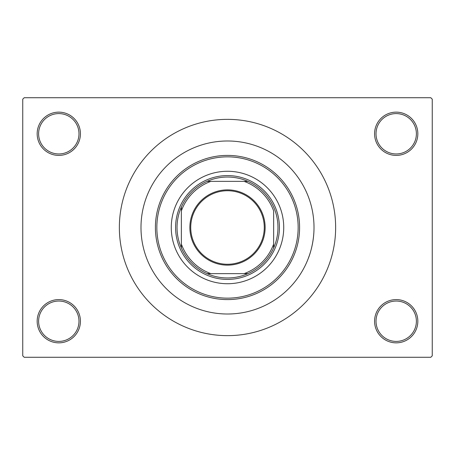 <?xml version="1.0" encoding="UTF-8"?>
<svg xmlns="http://www.w3.org/2000/svg" width="455" height="455" viewBox="0 0 455 455"><rect width="100%" height="100%" fill="white"/><g stroke="black" fill="none" stroke-linecap="round" stroke-linejoin="round"><path stroke-width="0.68" d="M374.573 321.224A21.63 21.63 0 0 1 396.203 299.595A21.63 21.63 0 0 1 417.832 321.224A21.63 21.63 0 0 1 396.203 342.854A21.63 21.63 0 0 1 374.573 321.224M416.388 321.224A20.185 20.185 0 0 0 396.203 301.039A20.185 20.185 0 0 0 376.018 321.224A20.185 20.185 0 0 0 396.203 341.409A20.185 20.185 0 0 0 416.388 321.224M37.168 321.224A21.63 21.63 0 0 1 58.797 299.595A21.63 21.63 0 0 1 80.427 321.224A21.63 21.63 0 0 1 58.797 342.854A21.63 21.63 0 0 1 37.168 321.224M78.982 321.224A20.185 20.185 0 0 0 58.797 301.039A20.185 20.185 0 0 0 38.612 321.224A20.185 20.185 0 0 0 58.797 341.409A20.185 20.185 0 0 0 78.982 321.224M37.168 133.776A21.63 21.63 0 0 1 58.797 112.146A21.63 21.63 0 0 1 80.427 133.776A21.63 21.63 0 0 1 58.797 155.405A21.63 21.63 0 0 1 37.168 133.776M78.982 133.776A20.185 20.185 0 0 0 58.797 113.591A20.185 20.185 0 0 0 38.612 133.776A20.185 20.185 0 0 0 58.797 153.961A20.185 20.185 0 0 0 78.982 133.776M374.573 133.776A21.63 21.63 0 0 1 396.203 112.146A21.63 21.63 0 0 1 417.832 133.776A21.63 21.63 0 0 1 396.203 155.405A21.63 21.63 0 0 1 374.573 133.776M416.388 133.776A20.185 20.185 0 0 0 396.203 113.591A20.185 20.185 0 0 0 376.018 133.776A20.185 20.185 0 0 0 396.203 153.961A20.185 20.185 0 0 0 416.388 133.776M119.358 227.5A108.142 108.142 0 0 0 227.5 335.642A108.142 108.142 0 0 0 335.642 227.5A108.142 108.142 0 0 0 227.5 119.358A108.142 108.142 0 0 0 119.358 227.5M314.013 227.5A86.513 86.513 0 0 0 227.5 140.987A86.513 86.513 0 0 0 140.987 227.5A86.513 86.513 0 0 0 227.5 314.013A86.513 86.513 0 0 0 314.013 227.5A86.513 86.513 0 0 0 227.5 140.987A86.513 86.513 0 0 0 140.987 227.5A86.513 86.513 0 0 0 227.5 314.013A86.513 86.513 0 0 0 314.013 227.5C314.075 247.321 306.3 263.013 309.104 256.222M430.805 357.272L24.195 357.272L22.75 355.827L22.75 99.173L24.195 97.728L430.805 97.728L432.25 99.173L432.25 355.827L430.805 357.272M171.268 227.5A56.232 56.232 0 0 0 227.5 283.732A56.232 56.232 0 0 0 283.732 227.5A56.232 56.232 0 0 0 227.5 171.268A56.232 56.232 0 0 0 171.268 227.5M298.156 227.5A70.656 70.656 0 0 0 227.5 156.844A70.656 70.656 0 0 0 156.844 227.5A70.656 70.656 0 0 0 227.5 298.156A70.656 70.656 0 0 0 298.156 227.5M155.405 227.5A72.095 72.095 0 0 1 227.5 155.405A72.095 72.095 0 0 1 299.595 227.5A72.095 72.095 0 0 1 227.5 299.595A72.095 72.095 0 0 1 155.405 227.5M227.5 189.866A37.634 37.634 0 0 1 265.134 227.5A37.634 37.634 0 0 1 227.5 265.134A37.634 37.634 0 0 1 189.866 227.5A37.634 37.634 0 0 1 227.5 189.866M227.5 264.27A36.77 36.77 0 0 0 264.27 227.5A36.77 36.77 0 0 0 227.5 190.73A36.77 36.77 0 0 0 190.73 227.5A36.77 36.77 0 0 0 227.5 264.27M227.5 177.035A50.465 50.465 0 0 0 207.059 181.357L210.932 181.357L207.059 181.357A50.465 50.465 0 0 0 181.357 247.941L181.357 244.068L181.357 247.941A50.465 50.465 0 0 0 247.941 273.643L244.068 273.643L247.941 273.643A50.465 50.465 0 0 0 273.643 247.941L273.643 210.932A49.026 49.026 0 0 0 244.068 181.357L210.932 181.357A49.026 49.026 0 0 0 181.357 210.932L181.357 244.068A49.026 49.026 0 0 0 210.932 273.643L244.068 273.643A49.026 49.026 0 0 0 273.643 244.068L273.643 247.941A50.465 50.465 0 0 0 247.941 181.357L244.068 181.357L247.941 181.357A50.465 50.465 0 0 0 227.5 177.035M227.5 279.41A51.91 51.91 0 0 1 175.59 227.5A51.91 51.91 0 0 1 227.5 175.59A51.91 51.91 0 0 1 279.41 227.5A51.91 51.91 0 0 1 227.5 279.41M207.059 273.643L210.932 273.643L207.059 273.643M181.357 207.059L181.357 210.932L181.357 207.059"/></g></svg>
